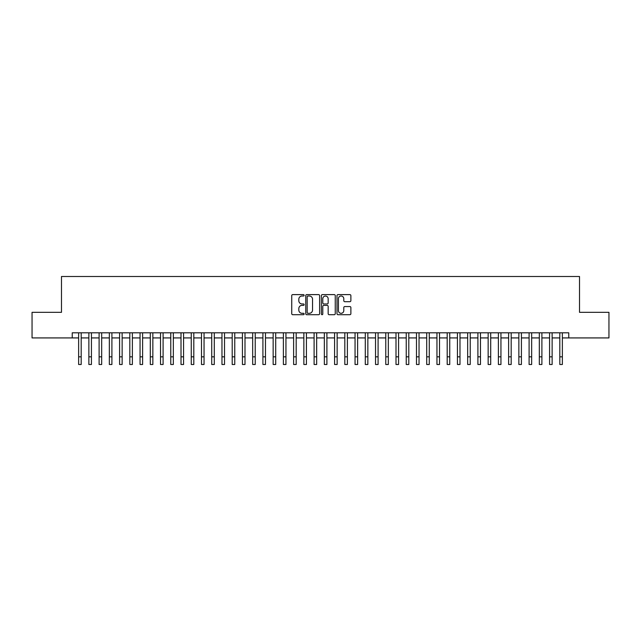 <?xml version="1.0" encoding="UTF-8"?>
<svg xmlns="http://www.w3.org/2000/svg" width="641" height="641" viewBox="0 0 641 641"><rect width="100%" height="100%" fill="white"/><g stroke="black" fill="none" stroke-linecap="round" stroke-linejoin="round"><path stroke-width="0.96" d="M304.122 295.309A0.705 0.705 0 0 0 303.417 294.612L292.737 294.612A1.002 1.002 0 0 0 291.735 295.613L291.735 313.697A1.002 1.002 0 0 0 292.737 314.707L303.417 314.707A0.705 0.705 0 0 0 304.122 314.002A0.705 0.705 0 0 0 303.417 313.297L302.031 313.297A3.213 3.213 0 0 1 298.818 310.084L298.818 308.577A3.213 3.213 0 0 1 302.031 305.364L303.417 305.364A0.705 0.705 0 0 0 304.122 304.659A0.705 0.705 0 0 0 303.417 303.954L302.031 303.954A3.213 3.213 0 0 1 298.818 300.741L298.818 299.227A3.213 3.213 0 0 1 302.031 296.014L303.417 296.014A0.705 0.705 0 0 0 304.122 295.309M349.866 301.695A1.002 1.002 0 0 0 350.875 300.685L350.875 295.613A1.002 1.002 0 0 0 349.866 294.612L338.007 294.612A1.002 1.002 0 0 0 337.006 295.613L337.006 313.697A1.002 1.002 0 0 0 338.007 314.707L349.866 314.707A1.002 1.002 0 0 0 350.875 313.697L350.875 307.568A1.002 1.002 0 0 0 349.866 306.566L344.794 306.566A1.002 1.002 0 0 0 343.792 307.568L343.792 310.613A2.684 2.684 0 0 1 341.1 313.297A2.684 2.684 0 0 1 338.416 310.613L338.416 298.706A2.684 2.684 0 0 1 341.1 296.014A2.684 2.684 0 0 1 343.792 298.706L343.792 300.685A1.002 1.002 0 0 0 344.794 301.695L349.866 301.695M72.233 337.927L32.05 337.927L32.05 312.335L61.48 312.335L61.48 276.503L579.52 276.503L579.52 312.335L608.95 312.335L608.95 337.927L568.767 337.927L568.767 332.807L72.233 332.807L72.233 337.927L78.635 337.927M319.619 295.613A1.002 1.002 0 0 0 318.617 294.612L306.759 294.612A1.002 1.002 0 0 0 305.749 295.613L305.749 313.697A1.002 1.002 0 0 0 306.759 314.707L318.617 314.707A1.002 1.002 0 0 0 319.619 313.697L319.619 295.613M322.383 294.612L334.241 294.612A1.002 1.002 0 0 1 335.251 295.613L335.251 313.697A1.002 1.002 0 0 1 334.241 314.707L329.17 314.707A1.002 1.002 0 0 1 328.16 313.697L328.16 306.366A1.002 1.002 0 0 0 327.158 305.364L323.793 305.364A1.002 1.002 0 0 0 322.784 306.366L322.784 314.002A0.705 0.705 0 0 1 322.086 314.707A0.705 0.705 0 0 1 321.381 314.002L321.381 295.613A1.002 1.002 0 0 1 322.383 294.612M81.191 337.927L88.867 337.927M91.431 337.927L99.107 337.927M101.671 337.927L109.347 337.927M111.903 337.927L119.587 337.927M122.143 337.927L129.819 337.927M132.383 337.927L140.059 337.927M142.614 337.927L150.298 337.927M152.854 337.927L160.53 337.927M163.094 337.927L170.77 337.927M173.334 337.927L181.01 337.927M183.566 337.927L191.25 337.927M193.806 337.927L201.482 337.927M204.046 337.927L211.722 337.927M214.286 337.927L221.962 337.927M224.518 337.927L232.202 337.927M234.758 337.927L242.434 337.927M244.998 337.927L252.674 337.927M255.23 337.927L262.914 337.927M265.47 337.927L273.154 337.927M275.71 337.927L283.386 337.927M285.95 337.927L293.626 337.927M296.182 337.927L303.866 337.927M306.422 337.927L314.098 337.927M316.662 337.927L324.338 337.927M326.902 337.927L334.578 337.927M337.134 337.927L344.818 337.927M347.374 337.927L355.05 337.927M357.614 337.927L365.29 337.927M367.846 337.927L375.53 337.927M378.086 337.927L385.77 337.927M388.326 337.927L396.002 337.927M398.566 337.927L406.242 337.927M408.798 337.927L416.482 337.927M419.038 337.927L426.714 337.927M429.278 337.927L436.954 337.927M439.518 337.927L447.194 337.927M449.75 337.927L457.434 337.927M459.99 337.927L467.666 337.927M470.23 337.927L477.906 337.927M480.47 337.927L488.146 337.927M490.702 337.927L498.386 337.927M500.942 337.927L508.617 337.927M511.181 337.927L518.857 337.927M521.413 337.927L529.097 337.927M531.653 337.927L539.329 337.927M541.893 337.927L549.569 337.927M552.133 337.927L559.809 337.927M562.365 337.927L568.767 337.927M307.864 296.014A0.705 0.705 0 0 0 307.159 296.719L307.159 312.6A0.705 0.705 0 0 0 307.864 313.297L309.323 313.297A3.213 3.213 0 0 0 312.536 310.084L312.536 299.227A3.213 3.213 0 0 0 309.323 296.014L307.864 296.014M328.16 298.754A2.684 2.684 0 0 0 325.476 296.062A2.684 2.684 0 0 0 322.784 298.754L322.784 302.953A1.002 1.002 0 0 0 323.793 303.954L327.158 303.954A1.002 1.002 0 0 0 328.16 302.953L328.16 298.754M78.635 356.821L81.191 356.821L81.191 364.497L78.635 364.497L78.635 332.807M81.191 356.821L81.191 332.807M88.867 364.497L91.431 364.497L88.867 364.497L88.867 332.807M91.431 364.497L91.431 332.807M99.107 364.497L101.671 364.497L99.107 364.497L99.107 332.807M101.671 364.497L101.671 332.807M109.347 364.497L111.903 364.497L109.347 364.497L109.347 332.807M111.903 364.497L111.903 332.807M119.587 364.497L122.143 364.497L119.587 364.497L119.587 332.807M122.143 364.497L122.143 332.807M129.819 364.497L132.383 364.497L129.819 364.497L129.819 332.807M132.383 364.497L132.383 332.807M140.059 364.497L142.614 364.497L140.059 364.497L140.059 332.807M142.614 364.497L142.614 332.807M150.298 364.497L152.854 364.497L150.298 364.497L150.298 332.807M152.854 364.497L152.854 332.807M160.53 364.497L163.094 364.497L160.53 364.497L160.53 332.807M163.094 364.497L163.094 332.807M170.77 364.497L173.334 364.497L170.77 364.497L170.77 332.807M173.334 364.497L173.334 332.807M181.01 364.497L183.566 364.497L181.01 364.497L181.01 332.807M183.566 364.497L183.566 332.807M191.25 364.497L193.806 364.497L191.25 364.497L191.25 332.807M193.806 364.497L193.806 332.807M201.482 364.497L204.046 364.497L201.482 364.497L201.482 332.807M204.046 364.497L204.046 332.807M211.722 364.497L214.286 364.497L211.722 364.497L211.722 332.807M214.286 364.497L214.286 332.807M221.962 364.497L224.518 364.497L221.962 364.497L221.962 332.807M224.518 364.497L224.518 332.807M232.202 364.497L234.758 364.497L232.202 364.497L232.202 332.807M234.758 364.497L234.758 332.807M242.434 364.497L244.998 364.497L242.434 364.497L242.434 332.807M244.998 364.497L244.998 332.807M252.674 364.497L255.23 364.497L252.674 364.497L252.674 332.807M255.23 364.497L255.23 332.807M262.914 364.497L265.47 364.497L262.914 364.497L262.914 332.807M265.47 364.497L265.47 332.807M273.154 364.497L275.71 364.497L273.154 364.497L273.154 332.807M275.71 364.497L275.71 332.807M283.386 364.497L285.95 364.497L283.386 364.497L283.386 332.807M285.95 364.497L285.95 332.807M293.626 364.497L296.182 364.497L293.626 364.497L293.626 332.807M296.182 364.497L296.182 332.807M303.866 364.497L306.422 364.497L303.866 364.497L303.866 332.807M306.422 364.497L306.422 332.807M314.098 364.497L316.662 364.497L314.098 364.497L314.098 332.807M316.662 364.497L316.662 332.807M324.338 364.497L326.902 364.497L324.338 364.497L324.338 332.807M326.902 364.497L326.902 332.807M334.578 364.497L337.134 364.497L334.578 364.497L334.578 332.807M337.134 364.497L337.134 332.807M344.818 364.497L347.374 364.497L344.818 364.497L344.818 332.807M347.374 364.497L347.374 332.807M355.05 364.497L357.614 364.497L355.05 364.497L355.05 332.807M357.614 364.497L357.614 332.807M365.29 364.497L367.846 364.497L365.29 364.497L365.29 332.807M367.846 364.497L367.846 332.807M375.53 364.497L378.086 364.497L375.53 364.497L375.53 332.807M378.086 364.497L378.086 332.807M385.77 364.497L388.326 364.497L385.77 364.497L385.77 332.807M388.326 364.497L388.326 332.807M396.002 364.497L398.566 364.497L396.002 364.497L396.002 332.807M398.566 364.497L398.566 332.807M406.242 364.497L408.798 364.497L406.242 364.497L406.242 332.807M408.798 364.497L408.798 332.807M416.482 364.497L419.038 364.497L416.482 364.497L416.482 332.807M419.038 364.497L419.038 332.807M426.714 364.497L429.278 364.497L426.714 364.497L426.714 332.807M429.278 364.497L429.278 332.807M436.954 364.497L439.518 364.497L436.954 364.497L436.954 332.807M439.518 364.497L439.518 332.807M447.194 364.497L449.75 364.497L447.194 364.497L447.194 332.807M449.75 364.497L449.75 332.807M457.434 364.497L459.99 364.497L457.434 364.497L457.434 332.807M459.99 364.497L459.99 332.807M467.666 364.497L470.23 364.497L467.666 364.497L467.666 332.807M470.23 364.497L470.23 332.807M477.906 364.497L480.47 364.497L477.906 364.497L477.906 332.807M480.47 364.497L480.47 332.807M488.146 364.497L490.702 364.497L488.146 364.497L488.146 332.807M490.702 364.497L490.702 332.807M498.386 364.497L500.942 364.497L498.386 364.497L498.386 332.807M500.942 364.497L500.942 332.807M508.617 364.497L511.181 364.497L508.617 364.497L508.617 332.807M511.181 364.497L511.181 332.807M518.857 364.497L521.413 364.497L518.857 364.497L518.857 332.807M521.413 364.497L521.413 332.807M529.097 364.497L531.653 364.497L529.097 364.497L529.097 332.807M531.653 364.497L531.653 332.807M539.329 364.497L541.893 364.497L539.329 364.497L539.329 332.807M541.893 364.497L541.893 332.807M549.569 364.497L552.133 364.497L549.569 364.497L549.569 332.807M552.133 364.497L552.133 332.807M559.809 364.497L562.365 364.497L559.809 364.497L559.809 332.807M562.365 364.497L562.365 332.807M88.867 356.821L91.431 356.821M99.107 356.821L101.671 356.821M109.347 356.821L111.903 356.821M119.587 356.821L122.143 356.821M129.819 356.821L132.383 356.821M140.059 356.821L142.614 356.821M150.298 356.821L152.854 356.821M160.53 356.821L163.094 356.821M170.77 356.821L173.334 356.821M181.01 356.821L183.566 356.821M191.25 356.821L193.806 356.821M201.482 356.821L204.046 356.821M211.722 356.821L214.286 356.821M221.962 356.821L224.518 356.821M232.202 356.821L234.758 356.821M242.434 356.821L244.998 356.821M252.674 356.821L255.23 356.821M262.914 356.821L265.47 356.821M273.154 356.821L275.71 356.821M283.386 356.821L285.95 356.821M293.626 356.821L296.182 356.821M303.866 356.821L306.422 356.821M314.098 356.821L316.662 356.821M324.338 356.821L326.902 356.821M334.578 356.821L337.134 356.821M344.818 356.821L347.374 356.821M355.05 356.821L357.614 356.821M365.29 356.821L367.846 356.821M375.53 356.821L378.086 356.821M385.77 356.821L388.326 356.821M396.002 356.821L398.566 356.821M406.242 356.821L408.798 356.821M416.482 356.821L419.038 356.821M426.714 356.821L429.278 356.821M436.954 356.821L439.518 356.821M447.194 356.821L449.75 356.821M457.434 356.821L459.99 356.821M467.666 356.821L470.23 356.821M477.906 356.821L480.47 356.821M488.146 356.821L490.702 356.821M498.386 356.821L500.942 356.821M508.617 356.821L511.181 356.821M518.857 356.821L521.413 356.821M529.097 356.821L531.653 356.821M539.329 356.821L541.893 356.821M549.569 356.821L552.133 356.821M559.809 356.821L562.365 356.821"/></g></svg>
